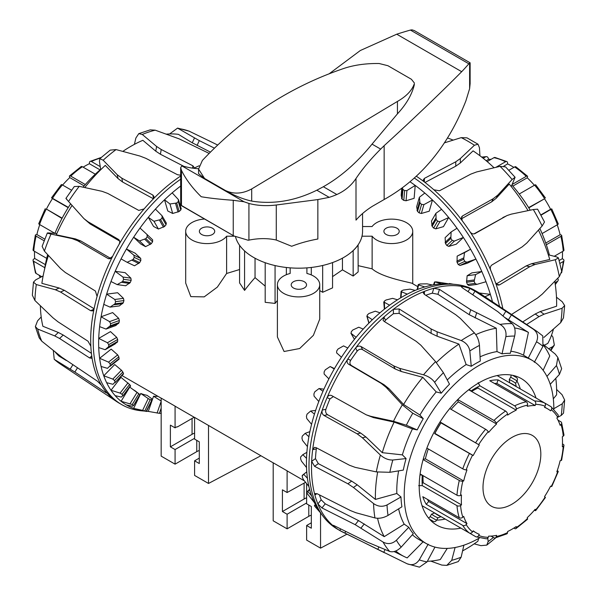 <?xml version="1.0" encoding="UTF-8"?>
<svg xmlns="http://www.w3.org/2000/svg" width="597" height="597" viewBox="0 0 597 597"><rect width="100%" height="100%" fill="white"/><g stroke="black" fill="none" stroke-linecap="round" stroke-linejoin="round"><path stroke-width="0.9" d="M386.14 234.472A7.664 4.425 180 0 1 383.893 231.345A7.664 4.425 180 0 1 391.565 226.92A7.664 4.425 180 0 1 399.229 231.345A7.664 4.425 180 0 1 394.498 235.434A7.664 4.425 180 0 1 386.14 234.472M293.448 287.993A7.664 4.425 180 0 1 291.202 284.859A7.664 4.425 180 0 1 298.866 280.433A7.664 4.425 180 0 1 306.537 284.859A7.664 4.425 180 0 1 301.798 288.948A7.664 4.425 180 0 1 293.448 287.993M201.622 234.472A7.664 4.425 180 0 1 199.376 231.345A7.664 4.425 180 0 1 207.04 226.92A7.664 4.425 180 0 1 214.711 231.345A7.664 4.425 180 0 1 209.972 235.434A7.664 4.425 180 0 1 201.622 234.472M412.736 283.754C415.803 283.157 383.304 278.724 372.132 268.829L358.155 265.665M358.081 244.874L358.155 271.904L353.155 276.045L342.447 269.859L332.551 276.635M332.551 262.576L332.551 287.881L322.671 292.284L319.738 290.59M306.91 273.456L306.91 267.874L306.91 273.456A21.171 12.224 180 0 1 319.738 284.687L319.738 319.089L313.395 335.327L299.657 348.529L284.075 351.499L277.396 336.969L277.396 284.687A21.171 12.224 180 0 1 290.164 273.471L290.164 267.852L290.164 273.471M277.396 300.485A112.445 64.916 120 0 0 275.06 303.41L265.187 302.313L265.187 262.71M265.187 286.12L255.038 277.65A112.445 64.916 120 0 0 244.576 290.411L239.584 282.926L239.584 245.307M239.584 269.531L226.614 273.471L217.353 287.105L204.196 296.873L190.816 296.619L185.689 283.075L185.689 231.27A21.358 12.328 180 0 1 204.562 219.024M175.078 406.147L175.078 427.855L170.384 425.139L170.384 446.84L175.078 449.556L175.078 464.16L161.16 456.123L161.16 398.117L175.078 406.147A112.445 64.916 120 0 0 176.682 407.132L194.592 417.475M260.896 455.75L208.517 483.458L194.592 475.428L194.592 460.817L199.294 463.533L199.294 441.832L194.592 439.116L194.592 417.415L273.195 462.854M311.328 515.166A13.798 7.97 0 0 0 308.798 516.323L287.112 528.838L273.195 520.808L273.195 462.794L287.112 470.832A112.445 64.916 120 0 0 288.717 471.817L304.403 480.869M234.322 236.203L226.614 236.203A21.358 12.328 180 0 1 202.681 243.337A21.358 12.328 180 0 1 185.689 231.27M319.738 284.687A21.171 12.224 180 0 1 298.567 296.91A21.171 12.224 180 0 1 277.396 284.687M358.155 244.919A63.886 36.887 180 0 1 353.155 250.621L353.125 250.598M362.566 226.532L372.103 226.532A21.171 12.224 180 0 1 395.818 219.375A21.171 12.224 180 0 1 412.736 231.345A21.171 12.224 180 0 1 395.856 243.315A21.171 12.224 180 0 1 372.132 236.203L361.998 236.203M304.104 483.145L304.104 499.002A20.447 11.806 180 0 1 306.634 497.764M305.56 482.301L287.112 492.532L287.112 470.832M287.112 528.838L287.112 514.233L282.418 511.525L282.418 489.824L287.112 492.532M306.634 483.637L306.634 503.801L311.328 506.517L311.328 528.218L306.634 525.502L306.634 540.106L320.552 548.143L320.552 512.89M320.552 548.143L346.947 534.181M304.104 499.002L282.418 511.525M306.634 525.502L311.328 522.793M306.634 502.965L287.112 514.233M199.294 458.108L194.592 460.817M199.294 450.489A13.798 7.97 0 0 0 196.764 451.638L196.764 440.37M175.078 464.16L196.764 451.638M194.592 433.079A20.447 11.806 0 0 0 192.062 434.317L170.384 446.84M194.592 438.288L175.078 449.556M177.018 426.736L175.078 427.855M194.189 417.236L177.376 426.945M208.517 483.458L208.517 425.452M226.614 236.203L226.614 273.471M244.576 290.411L244.576 250.919M255.038 258.24L255.038 277.65M275.06 303.41L275.06 265.568M286.366 267.493L286.366 274.702M311.291 274.918L311.291 267.456M322.671 292.284L322.671 265.478M353.155 276.045L353.155 250.621M342.447 269.859L342.447 258.165M372.132 236.203L372.132 268.829M422.019 505.674L469.346 533.002A2.552 2.082 -51.6 0 0 472.533 531.897L473.227 530.83A71.55 41.312 120 0 0 476.13 532.8A71.55 41.312 120 0 0 479.294 534.33L478.712 535.464A2.552 2.082 111.6 0 1 475.958 536.793L486.376 538.822A2.552 1.985 -88.8 0 0 488.242 537.315L488.652 536.143A71.55 41.312 120 0 0 496.577 535.36L496.301 536.516A2.552 1.851 78.1 0 1 495.017 537.972A2.552 1.851 78.1 0 1 493.95 537.778L491.055 536.106M475.958 536.793A2.552 2.082 111.6 0 1 475.734 536.688L439.235 515.614A75.386 43.529 -60 0 1 436.817 514.51M429.474 519.144L433.459 521.442A2.552 2.089 -60 0 0 436.541 520.271L437.952 517.83L441.041 516.659A75.386 43.529 -60 0 1 437.713 515.047A75.386 43.529 -60 0 1 434.653 512.965L431.564 514.144L430.153 516.584A2.552 2.089 120 0 1 428.452 517.927M466.167 524.569A2.552 1.985 148.8 0 1 462.757 525.412L426.258 504.338A75.386 43.529 -60 0 1 422.795 496.697L459.302 517.771A2.552 1.851 -18.1 0 0 462.832 517.189L463.69 516.375A71.55 41.312 120 0 0 466.973 523.629L466.167 524.569A72.834 42.051 -60 0 0 472.533 531.897M466.973 523.629L428.661 501.51L426.258 504.338M427.497 499.413A71.55 41.312 120 0 0 428.661 501.51M460.593 505.502A2.552 1.597 175.6 0 1 456.989 505.674L422.288 485.645A75.386 43.529 -60 0 1 422.288 475.212L456.989 495.241A2.552 1.343 4 0 0 460.593 495.42L461.496 494.988A71.55 41.312 120 0 0 461.496 504.89L460.593 505.502A72.834 42.051 -60 0 0 462.832 517.189M461.496 504.89L423.183 482.772L422.161 483.466M420.101 473.943L422.288 475.212L419.989 474.809M423.042 475.645A71.55 41.312 120 0 0 423.183 482.772M426.877 448.116L462.757 468.832A2.552 0.634 19.6 0 0 466.167 469.906L466.973 469.929A71.55 41.312 120 0 0 463.69 480.966L462.832 481.152A2.552 0.963 -166.6 0 1 459.302 480.466L423.116 459.578M463.69 480.966L425.385 458.854L423.183 459.309M428.273 448.922A71.55 41.312 120 0 0 425.385 458.854M472.533 455.227L434.653 433.609A75.386 43.529 -60 0 1 441.041 422.542L479.294 444.996A71.55 41.312 120 0 0 473.227 455.504L472.533 455.227A72.834 42.051 -60 0 0 466.167 469.906M473.227 455.504L434.795 433.332M440.041 421.967L441.041 422.542L440.041 421.967M479.294 444.996L440.982 422.885A71.55 41.312 120 0 0 434.922 433.385M457.765 399.565L493.95 420.452A2.552 0.963 46.6 0 1 496.301 423.169L496.577 424.004A71.55 41.312 120 0 0 488.652 432.37L488.242 431.683A2.552 0.634 -139.6 0 0 485.6 429.265L449.72 408.549M496.577 424.004L458.265 401.893A71.55 41.312 120 0 0 451.116 409.355M457.571 399.759L458.265 401.893M469.391 389.244L470.891 391.035A75.386 43.529 -60 0 1 479.921 385.819L514.621 405.848A2.552 1.597 64.4 0 1 516.271 409.057L516.196 410.146A71.55 41.312 120 0 0 507.622 415.094L507.54 414.102A2.552 1.343 -124 0 0 505.584 411.064L468.705 389.774M516.196 410.146L477.884 388.028A71.55 41.312 120 0 0 471.637 391.468M477.973 386.796L477.884 388.028M527.509 405.154A2.552 1.851 -101.9 0 0 526.255 401.803L489.749 380.729A75.386 43.529 -60 0 1 498.099 379.901L534.599 400.975A2.552 1.985 91.2 0 1 535.576 404.356L535.158 405.52A71.55 41.312 120 0 0 527.241 406.303L527.509 405.154A72.834 42.051 -60 0 0 516.271 409.057M535.158 405.52L496.853 383.401A71.55 41.312 120 0 0 494.45 383.446M498.099 379.901L496.853 383.401M534.599 400.975A75.386 43.529 120 0 1 544.464 402.893L550.852 406.579A2.552 2.082 128.4 0 1 551.061 406.721A2.552 2.082 128.4 0 1 551.277 409.766L550.591 410.84A71.55 41.312 120 0 0 547.688 408.863A71.55 41.312 120 0 0 544.524 407.341L545.106 406.206A2.552 2.082 -68.4 0 0 544.464 402.893L497.129 375.565M512.189 383.968A75.386 43.529 -60 0 1 514.353 385.505M510.965 375.013A2.552 2.089 120 0 1 510.651 377.155L509.248 379.595L509.771 382.864A75.386 43.529 -60 0 1 513.099 384.475A75.386 43.529 -60 0 1 516.151 386.543L515.636 383.289L517.039 380.849A2.552 2.089 -60 0 0 516.517 377.588L512.532 375.289M558.008 420.139L560.904 421.81A2.552 1.851 161.9 0 1 561.605 422.639A2.552 1.851 161.9 0 1 560.986 424.482L560.128 425.295A71.55 41.312 120 0 0 556.844 418.042L557.643 417.094A2.552 1.985 -31.2 0 0 558.023 414.728L551.061 406.721M562.464 443.907L563.217 444.34A2.552 1.343 -176 0 1 563.964 445.384A2.552 1.343 -176 0 1 563.225 446.25L562.322 446.675A71.55 41.312 120 0 0 562.322 436.773L563.225 436.168A2.552 1.597 -4.4 0 0 563.964 434.929L561.605 422.639M557.232 470.623L557.441 470.749A2.552 0.634 -160.4 0 1 558.247 471.57A2.552 0.634 -160.4 0 1 557.643 471.757L556.844 471.742A71.55 41.312 120 0 0 560.128 460.697L560.986 460.518A2.552 0.963 13.4 0 0 561.665 460.063L563.964 445.384M495.017 537.972L506.838 533.867A2.552 1.597 -115.6 0 0 507.54 532.606L507.622 531.524A71.55 41.312 120 0 0 516.196 526.569L516.271 527.569A2.552 1.343 56 0 1 515.898 528.644L527.457 519.308A2.552 0.963 -133.4 0 0 527.509 518.494L527.241 517.659A71.55 41.312 120 0 0 535.158 509.293L535.576 509.98A2.552 0.634 40.4 0 1 535.718 510.592L545.449 497.473L544.524 496.667A71.55 41.312 120 0 0 550.591 486.167L551.747 486.562L558.247 471.57M535.718 510.592A2.552 0.634 40.4 0 1 534.599 510.316L534.39 510.189M515.898 528.644A2.552 1.343 56 0 1 514.621 528.517L513.868 528.084M418.669 485.645L422.288 485.645M479.921 385.819L478.115 382.684M511.905 437.452A40.887 23.604 120 0 0 485.197 473.481A40.887 23.604 120 0 0 491.465 506.241A40.887 23.604 120 0 0 532.352 482.637A40.887 23.604 120 0 0 532.352 435.422A40.887 23.604 120 0 0 511.905 437.452M62.61 185.055A71.55 41.312 -60 0 1 69.759 177.585L69.483 176.749A2.552 0.963 46.6 0 1 69.536 175.936A2.552 0.963 46.6 0 1 70.744 176.122L85.319 184.54M69.759 177.585L84.14 185.891M71.558 190.227L62.401 184.936A2.552 0.634 -139.6 0 0 61.282 184.652L51.551 197.779L68.371 207.383M61.984 218.45L46.409 209.084A71.55 41.312 -60 0 1 52.476 198.577L51.551 197.779M52.476 198.577L68.2 207.659M46.409 209.084L62.133 218.159M45.253 208.681L38.753 223.674A2.552 0.634 19.6 0 0 39.551 224.502L54.909 233.36M44.163 240.792L36.096 236.136A2.552 0.963 -166.6 0 1 35.335 235.181A2.552 0.963 -166.6 0 1 36.014 234.725L36.872 234.546A71.55 41.312 -60 0 1 39.768 224.621M36.872 234.546L44.805 239.128M35.335 235.181L33.036 249.859A2.552 1.343 4 0 0 33.783 250.904L46.693 258.359M44.797 267.702L33.783 261.337A2.552 1.597 175.6 0 1 33.036 260.314A2.552 1.597 175.6 0 1 33.775 259.076L34.678 258.471A71.55 41.312 -60 0 1 34.529 251.337M34.678 258.471L45.35 264.635M33.036 260.314L35.387 272.605A2.552 1.851 -18.1 0 0 36.096 273.441L41.723 276.687M39.686 277.754L40.156 277.209A71.55 41.312 -60 0 1 38.992 275.113M83.132 167.167A71.55 41.312 -60 0 1 89.378 163.727L89.453 162.638A2.552 1.597 64.4 0 1 90.154 161.377A2.552 1.597 64.4 0 1 91.416 161.518L100.229 166.608M95.289 174.182L82.379 166.735A2.552 1.343 -124 0 0 81.102 166.608L69.536 175.936M89.378 163.727L100.05 169.884M235.524 236.867A63.886 36.887 0 0 0 303.515 268.075A63.886 36.887 0 0 0 362.566 231.3L362.566 213.532M397.438 113.863L397.438 101.43C406.4 96.311 412.02 90.431 414.288 83.804L414.288 84.878C411.923 94.624 406.303 104.288 397.438 113.863L372.043 144.123C357.051 162.63 340.82 176.831 323.35 186.734L336.85 194.525C344.962 190.816 351.342 185.473 355.999 178.488C362.304 169.07 370.521 159.28 380.655 149.093L384.147 145.69C413.773 118.616 439.616 93.953 461.682 71.692A307.283 177.406 0 0 0 468.839 63.797L470.13 62.812L414.236 30.544L412.005 29.85L410.415 30.066A307.283 177.406 0 0 0 396.744 34.201L360.327 50.514L329.051 73.879M336.85 194.525A63.886 36.887 180 0 1 329.193 197.353L316.82 190.204C295.075 200.928 273.374 204.555 251.703 201.099C243.098 199.189 234.322 195.652 225.367 190.473C233.651 194.406 242.434 193.891 251.703 188.928L397.438 101.43M198.577 168.72A172.802 99.766 -60 0 1 185.174 166.653L181.884 165.884L180.682 167.57L181.466 170.391C185.913 179.406 192.503 188.189 201.234 196.741C209.838 198.197 220.509 199.383 233.24 200.286L244.031 201.764L248.927 203.458A172.802 99.766 120 0 0 276.269 204.995L317.858 199.577L329.193 197.353M414.408 83.058L411.415 79.274L387.923 65.715L379.14 63.513C365.058 63.319 352.558 65.222 341.626 69.215C288.888 87.483 242.464 117.9 202.376 160.444L198.57 169.085L204.555 178.458L198.57 173.675L198.57 169.085M323.35 186.734A708.452 409.02 180 0 1 316.82 190.204M225.367 190.473L204.555 178.458M317.858 199.577L317.858 239.016A102.221 59.013 0 0 0 291.687 246.27L276.269 240.031A147.757 85.311 120 0 0 248.927 240.121A16.791 5.074 -171.7 0 1 248.195 240.248L233.89 235.957L180.682 205.017L180.682 167.57M470.13 62.812L470.13 83.595L469.615 88.669L465.906 100.826C448.123 146.086 420.863 178.988 384.147 199.517L372.483 206.234A102.221 59.013 0 0 0 355.999 220.129L355.999 178.488M453.227 284.224L449.78 283.582M434.079 284.739L434.914 281.918A132.683 76.603 -60 0 1 436.429 281.896L448.69 283.836A135.698 78.341 120 0 0 441.579 283.851L434.914 281.918M417.616 289.433L418.669 284.373A132.683 76.603 -60 0 1 420.295 283.956L427.034 283.836L432.459 285.038A135.698 78.341 120 0 0 424.818 286.941L418.587 284.956L418.669 284.373M400.975 297.649L401.602 290.873A132.683 76.603 -60 0 1 403.281 290.067L410.02 289.127L415.206 290.411A135.698 78.341 120 0 0 407.288 294.134L401.43 291.754L401.602 290.873M384.632 308.992L384.289 301.187A132.683 76.603 -60 0 1 385.968 300.022L392.58 298.351L397.512 299.784A135.698 78.341 120 0 0 389.595 305.201L383.767 301.97L384.371 309.201M368.998 323.029L367.103 316.425L367.327 314.977A132.683 76.603 -60 0 1 368.946 313.492L375.304 311.194L379.99 312.821A135.698 78.341 120 0 0 372.341 319.746L366.834 316.082L368.871 323.164M354.469 339.312L351.103 333.447L351.282 331.753A132.683 76.603 -60 0 1 352.79 330.007L358.775 327.216L363.23 329.089A135.698 78.341 120 0 0 356.111 337.29L350.917 333.245L354.431 339.357M336.611 352.864L336.715 350.969A132.683 76.603 -60 0 1 338.051 349.006L343.559 345.887L347.805 348.029A135.698 78.341 120 0 0 341.454 357.222L336.596 352.849M321.052 513.457L315.492 507.114A132.683 76.603 -60 0 1 314.589 505.987L318.798 510.248A135.698 78.341 120 0 0 319.38 511.084L322.104 514.942A137.743 79.528 120 0 0 337.506 529.196L340.036 530.658A137.743 79.528 120 0 0 342.633 532.046L407.184 563.799L419.43 567.15L427.049 561.889L434.959 547.098M324.126 374.013L324.111 371.946A132.683 76.603 -60 0 1 325.238 369.849L330.178 366.551L334.23 368.998A135.698 78.341 120 0 0 328.88 378.879L324.126 374.013M306.903 492.51L307.776 491.54L311.574 495.764A135.698 78.341 120 0 0 314.447 502.667L307.522 493.965A132.683 76.603 -60 0 1 306.903 492.51M314.074 396.162L313.895 393.99A132.683 76.603 -60 0 1 314.776 391.819L319.082 388.52L322.984 391.281A135.698 78.341 120 0 0 318.798 401.505L314.074 396.162M302.194 475.988L303.709 474.287L307.433 478.272A135.698 78.341 120 0 0 308.895 486.451L303.545 479.801L302.515 477.719A132.683 76.603 -60 0 1 302.194 475.988M306.791 418.572L306.433 416.34A132.683 76.603 -60 0 1 307.03 414.169L310.649 411.034L314.447 414.124A135.698 78.341 120 0 0 311.574 424.34L306.791 418.572M302.53 440.467L301.963 438.228A132.683 76.603 -60 0 1 302.261 436.138L305.171 433.34L308.895 436.743A135.698 78.341 120 0 0 307.433 446.608L302.53 440.467M300.634 456.981L302.828 454.668L306.537 458.369A135.698 78.341 120 0 0 306.537 467.548L301.44 461.115L300.642 458.929A132.683 76.603 -60 0 1 300.634 456.981M307.433 446.608A135.698 78.341 120 0 0 306.537 458.369M311.574 424.34A135.698 78.341 120 0 0 308.895 436.743M318.798 401.505A135.698 78.341 120 0 0 314.447 414.124M328.88 378.879A135.698 78.341 120 0 0 322.984 391.281M341.454 357.222A135.698 78.341 120 0 0 334.23 368.998M356.111 337.29A135.698 78.341 120 0 0 347.805 348.029M372.341 319.746A135.698 78.341 120 0 0 363.23 329.089M389.595 305.201A135.698 78.341 120 0 0 379.99 312.821M407.288 294.134A135.698 78.341 120 0 0 397.512 299.784M424.818 286.941A135.698 78.341 120 0 0 415.206 290.411M441.579 283.851A135.698 78.341 120 0 0 432.459 285.038M534.322 362.297L542.957 346.335L542.777 335.91L536.934 331.38L480.286 293.634A137.743 79.528 120 0 0 477.779 292.082L475.249 290.62A137.743 79.528 120 0 0 455.205 284.403L450.504 283.971A135.698 78.341 120 0 0 448.69 283.836M314.447 502.667A135.698 78.341 120 0 0 318.798 510.248M308.895 486.451A135.698 78.341 120 0 0 311.574 495.764M306.537 467.548A135.698 78.341 120 0 0 307.433 478.272M315.597 504.935L314.895 505.838M309.671 489.607L307.776 491.54M306.768 471.861L303.709 474.287M306.88 452.332L302.828 454.668M309.888 431.631L305.171 433.34M315.641 410.393L310.649 411.034M323.917 389.184L319.082 388.52M334.469 368.595L330.178 366.551M445.198 519.054A85.095 49.133 -60 0 1 436.623 520.129M430.504 519.733A85.095 49.133 -60 0 1 429.922 519.644M513.181 375.431A85.095 49.133 -60 0 1 513.554 375.879M516.957 380.99A85.095 49.133 -60 0 1 520.308 388.946M460.906 528.129A84.587 48.835 -60 0 1 437.4 525.472A84.587 48.835 -60 0 1 436.728 427.43A84.587 48.835 -60 0 1 521.972 378.983A84.587 48.835 -60 0 1 536.024 398.02M477.779 292.082A137.743 79.528 120 0 0 469.988 288.5A137.743 79.528 120 0 0 462.19 286.463L461.28 286.597L462.518 287.933L497.816 311.679L512.114 323.664C514.89 326.469 515.741 330.604 514.666 336.074L510.293 353.327A105.878 61.133 120 0 0 502.04 353.849L505.875 336.633C506.614 331.178 504.674 327.111 500.055 324.425L470.749 309.761L439.459 289.388L433.847 288.254A137.743 79.528 120 0 0 424.422 291.381A137.743 79.528 120 0 0 393.393 309.291A137.743 79.528 120 0 0 383.968 317.044L383.08 320.29L384.08 321.365L416.139 341.297L420.855 345.208L435.586 361.648L443.414 372.692L449.496 384.177A105.878 61.133 120 0 0 441.243 393.192L434.623 382.289C432.168 378.849 428.474 376.364 423.527 374.812L399.654 368.356L393.639 365.849L361.021 346.529C359.066 345.648 357.275 346.133 355.625 347.984A137.743 79.528 120 0 0 347.827 359.021C346.641 361.192 346.879 362.909 348.558 364.185L381.237 383.416L386.199 387.416L402.326 404.841L412.773 413.236L423.258 418.669A105.878 61.133 120 0 0 417.206 429.915L406.333 425.213L393.49 421.266L370.662 416.296L366.237 414.811L331.469 395.498M553.829 409.236A105.796 61.081 120 0 0 553.829 408.654A105.796 61.081 120 0 0 532.569 360.603L529.352 358.655A105.878 61.133 120 0 0 528.278 358.036L536.516 341.79C538.621 336.589 537.554 332.395 533.315 329.208L474.981 291.194L469.988 288.5L468.063 291.612M546.934 376.408L556.456 365.543L557.844 357.461L561.643 368.677L559.434 374.394L550.233 384.274M331.671 395.595C329.738 394.796 328.201 395.475 327.074 397.632A137.743 79.528 120 0 0 322.253 410.049C321.634 412.408 322.208 414.206 323.962 415.445L357.096 433.81L362.349 437.735L380.386 455.041C384.311 458.481 388.46 460.138 392.826 460.018L406.087 458.571A105.878 61.133 120 0 0 403.296 470.1L389.848 472.302L376.304 471.899L355.178 467.361L349.484 465.25L316.164 447.668L314.47 447.377L312.664 449.66A137.743 79.528 120 0 0 311.656 461.302L314.552 466.294L347.887 483.779L353.439 487.473L373.565 503.569C377.931 506.622 382.416 507.077 387.028 504.95L400.975 496.98A105.878 61.133 120 0 0 401.915 506.816L388.035 515.42C383.461 517.942 379.095 518.786 374.946 517.935L355.864 512.726L350.461 510.569L317.194 493.756L315.201 493.555L314.903 495.062A137.743 79.528 120 0 0 317.88 503.928L321.955 507.928L355.193 524.673L383.043 542.039C387.759 544.554 392.199 543.964 396.378 540.263L408.788 527.263A105.878 61.133 120 0 0 413.311 533.696L401.191 547.106C397.199 551.068 393.348 552.509 389.647 551.434L367.506 542.188L334.574 525.882C332.857 525.091 332.462 525.129 333.395 525.994A137.743 79.528 120 0 0 339.842 530.539L384.669 552.844M553.829 408.706L562.255 403.781L564.65 400.042L563.531 413.102L561.247 415.415L557.314 417.49M407.184 563.799C412.094 565.725 416.124 564.411 419.266 559.852L428.183 544.18M463.891 545.18L461.138 557.202L458.227 561.598L446.772 565.389L451.728 560.329L455.101 547.501M474.167 543.852L480.921 545.658L486.779 545.113L488.145 541.606L487.794 538.113M557.844 357.461L555.255 354.081L543.68 344.775M564.65 400.042L562.076 394.736L556.613 389.46M430.736 561.098L441.802 565.075L446.772 565.381M461.877 287.455L462.19 286.463A137.743 79.528 120 0 0 433.847 288.254L432.288 293.187A132.407 76.446 120 0 0 425.78 295.291M424.422 294.411L424.422 291.381L423.221 292.746L424.392 294.388L455.757 314.738L460.339 318.425L474.421 332.932C477.272 336.208 478.943 340.365 479.458 345.402L480.286 361.066A105.878 61.133 120 0 0 471.249 366.282L466.145 364.558L458.936 344.088L437.123 336.215L431.131 333.357L399.147 313.358L393.393 313.709A132.407 76.446 120 0 0 385.528 320.186L383.968 317.044A137.743 79.528 120 0 0 355.625 347.984L357.185 351.118A132.407 76.446 120 0 0 350.67 360.342C349.476 362.498 349.715 364.215 351.387 365.491L384.072 384.722L389.02 388.722L403.594 404.482L419.922 415.012L423.258 418.669M350.67 360.342L347.827 359.021A137.743 79.528 120 0 0 327.074 397.632L329.917 398.945A132.407 76.446 120 0 0 325.887 409.318C325.261 411.676 325.828 413.475 327.589 414.714L360.715 433.079L365.968 437.004L382.267 452.675L402.371 454.877L406.087 458.571M325.887 409.318L322.253 410.049A137.743 79.528 120 0 0 312.664 449.66L316.306 448.922A132.407 76.446 120 0 0 315.462 458.645L318.343 463.645L351.67 481.13L357.222 484.824L375.409 499.42L396.818 493.488L400.975 496.98M315.462 458.645L311.656 461.302A137.743 79.528 120 0 0 314.903 495.062L316.94 493.637M332.895 525.353L333.395 525.994A137.743 79.528 120 0 1 317.88 503.928L321.193 499.801L325.253 503.823L358.491 520.569L384.222 536.643L404.214 524.173L408.788 527.263M340.611 528.867L339.842 530.539A137.743 79.528 120 0 0 340.036 530.658M462.585 550.889A128.168 73.998 120 0 0 477.876 541.233L478.682 538.427M427.362 561.307A128.168 73.998 120 0 0 440.302 559.531L447.25 548.397M395.744 551.001A128.168 73.998 120 0 0 404.341 556.628A128.168 73.998 120 0 0 407.176 557.904L423.28 541.621M502.04 353.849L497.017 351.573L496.294 328.216L469.205 314.671L437.914 294.299L432.288 293.187M532.569 360.603A105.796 61.081 120 0 0 426.124 421.303A105.796 61.081 120 0 0 426.78 543.837A105.796 61.081 120 0 0 479.525 537.934M528.278 358.036L523.524 355.2A105.975 61.185 120 0 0 510.823 351.237M497.017 351.573A105.975 61.185 120 0 0 480.063 356.827M466.145 364.558A105.975 61.185 120 0 0 447.265 379.961M441.243 393.192L436.228 391.916A105.975 61.185 120 0 0 419.922 415.012M417.206 429.915L412.452 428.9A105.975 61.185 120 0 0 402.371 454.877M398.609 470.869A105.975 61.185 120 0 0 396.818 493.488M398.617 508.86A105.975 61.185 120 0 0 404.214 524.173M412.37 534.725A105.975 61.185 120 0 0 419.392 539.785L426.78 543.837M496.294 328.216A128.168 73.998 120 0 0 475.787 334.648M523.524 355.2L528.42 332.417L504.681 317.38M528.42 332.417A128.168 73.998 120 0 0 514.614 327.94M543.136 370.319L549.755 355.976A128.168 73.998 120 0 0 543.471 345.282M553.315 398.833L556.605 394.804A128.168 73.998 120 0 0 555.8 378.297M377.573 518.286A128.168 73.998 120 0 0 384.222 536.643M319.447 494.898A132.407 76.446 120 0 0 321.193 499.801M316.589 447.892L316.306 448.922M377.64 472.137A128.168 73.998 120 0 0 375.409 499.42M333.387 396.557L329.917 398.945M412.452 428.9L394.124 422.094L373.491 417.601L366.237 414.811M394.124 422.094A128.168 73.998 120 0 0 382.267 452.675M436.228 391.916L422.795 377.297L401.199 371.476L395.192 368.976L362.573 349.655C360.618 348.775 358.819 349.26 357.185 351.118M422.795 377.297A128.168 73.998 120 0 0 403.594 404.482M385.528 320.186L384.52 321.634M455.205 284.403A137.743 79.528 120 0 0 337.506 370.147A137.743 79.528 120 0 0 322.104 514.942M458.936 344.088A128.168 73.998 120 0 0 436.37 362.551M471.249 366.282L469.832 350.954C468.958 346.133 466.093 342.663 461.22 340.559L437.123 331.82L431.131 328.962L399.147 308.962L393.393 309.291L393.393 313.709M155.421 209.114L162.041 215.756L162.085 217.845A132.683 76.603 120 0 0 160.571 219.577L153.966 221.286L148.302 217.315A135.698 78.341 -60 0 1 155.421 209.114A135.698 78.341 -60 0 1 164.533 199.771A135.698 78.341 -60 0 1 172.182 192.846L178.413 199.614L178.331 201.54A132.683 76.603 120 0 0 176.705 203.002L169.966 203.987L164.533 199.771L167.757 210.972L172.69 213.472L179.145 211.502A120.072 69.327 -60 0 1 180.772 210.04L180.958 208.465M139.996 228.054L147.019 234.487L147.22 236.673A132.683 76.603 120 0 0 145.869 238.621L139.526 240.949L133.646 237.248A135.698 78.341 -60 0 1 139.996 228.054A135.698 78.341 -60 0 1 148.302 217.315L153.548 226.442L158.406 229.017L164.548 226.494A120.072 69.327 -60 0 1 166.063 224.763L166.19 222.972M127.131 262.299L134.489 265.792L139.683 262.62A120.072 69.327 -60 0 1 140.832 260.531L140.713 258.419L135.116 253.15L126.43 249.024L133.847 255.158L134.243 257.397A132.683 76.603 120 0 0 133.094 259.486L127.131 262.299L121.072 258.897A135.698 78.341 -60 0 1 126.43 249.024A135.698 78.341 -60 0 1 133.646 237.248L140.735 243.994L145.526 246.658L151.242 243.733A120.072 69.327 -60 0 1 152.593 241.792L152.616 239.815L147.019 234.487M161.16 401.005L153.548 396.236A119.087 68.752 120 0 0 157.989 396.333M148.22 398.58L140.735 393.475A119.087 68.752 120 0 0 147.078 395.341L151.869 398.826L151.526 400.042A120.072 69.327 -60 0 1 150.183 399.632L148.22 398.58L142.616 410.378L144.81 410.952A132.683 76.603 120 0 0 146.146 411.363L139.996 410.266A135.698 78.341 -60 0 1 133.646 408.4L142.616 410.378M146.459 411.482L151.892 400.042L146.146 411.363M117.206 284.612L125.668 285.776L130.265 282.515A120.072 69.327 -60 0 1 131.168 280.351L130.885 278.157L125.176 272.68L115.176 271.307L122.982 277.068L123.586 279.306A132.683 76.603 120 0 0 122.683 281.478L117.206 284.612L110.997 281.53A135.698 78.341 -60 0 1 115.176 271.307A135.698 78.341 -60 0 1 121.072 258.897M132.907 389.438A119.087 68.752 120 0 0 135.116 390.804L139.922 394.58A120.072 69.327 -60 0 1 138.914 393.863A120.072 69.327 -60 0 1 138.795 393.781L129.758 387.11L121.072 401.274L132.206 404.527A132.683 76.603 120 0 0 133.332 405.326L132.489 406.251L126.43 404.96A135.698 78.341 -60 0 1 121.072 401.274A135.698 78.341 -60 0 1 115.176 395.662A135.698 78.341 -60 0 1 110.997 390.274L120.079 393.102L121.989 394.274A132.683 76.603 120 0 0 122.87 395.43L121.392 397.095L115.176 395.662M110.087 307.127L119.37 305.918L123.31 302.746A120.072 69.327 -60 0 1 123.937 300.575L123.452 298.351L117.602 292.724L106.639 294.149L114.788 299.478L115.617 301.657A132.683 76.603 120 0 0 114.997 303.828L110.087 307.127L103.766 304.366A135.698 78.341 -60 0 1 106.639 294.149A135.698 78.341 -60 0 1 110.997 281.53M122.93 395.901L130.452 385.632A120.072 69.327 -60 0 1 129.579 384.475L120.99 377.356L110.997 390.274A135.698 78.341 -60 0 1 106.639 382.684A135.698 78.341 -60 0 1 103.766 375.782L112.796 379.102L114.527 380.543A132.683 76.603 120 0 0 115.124 382.02L112.96 384.311L106.639 382.684M106.02 329.074L115.811 325.537L119.057 322.611A120.072 69.327 -60 0 1 119.378 320.514L118.684 318.32L112.646 312.589L101.087 316.768L109.55 321.619L110.617 323.686A132.683 76.603 120 0 0 110.288 325.783L106.02 329.074L99.632 326.634A135.698 78.341 -60 0 1 101.087 316.768A135.698 78.341 -60 0 1 103.766 304.366M115.042 382.64L123.445 373.498A120.072 69.327 -60 0 1 122.84 372.021L121.46 370.222L114.728 364.551L103.766 375.782A135.698 78.341 -60 0 1 101.087 366.476A135.698 78.341 -60 0 1 99.632 358.29L108.535 362.125L110.057 363.812A132.683 76.603 120 0 0 110.355 365.558L107.482 368.334L101.087 366.476M119.004 359.252L110.124 366.289L118.997 359.252L119.124 358.603A120.072 69.327 -60 0 1 118.825 356.857L117.669 354.879L111.184 349.126L99.632 358.29A135.698 78.341 -60 0 1 98.729 347.573A135.698 78.341 -60 0 1 98.729 338.395L107.438 342.745L108.736 344.641A132.683 76.603 120 0 0 108.729 346.596L105.147 349.715L98.729 347.573M178.413 199.614L181.249 208.898M162.041 215.756L166.391 223.226M146.556 411.281A135.698 78.341 -60 0 0 148.302 411.408L159.377 413.333A132.683 76.603 120 0 0 160.884 413.348L161.28 413.266M139.922 394.58L133.519 405.624M105.147 349.715L115.102 343.962L117.646 341.447A120.072 69.327 -60 0 1 117.661 339.492L116.736 337.38L110.482 331.604L98.729 338.395A135.698 78.341 -60 0 1 99.632 326.634M139.87 395.289L133.646 408.4A135.698 78.341 -60 0 1 126.43 404.96M140.153 394.699L140.735 393.475M148.302 411.408L153.548 396.236M172.182 192.846A135.698 78.341 -60 0 1 180.682 186.04M172.69 213.472L169.966 203.987M158.406 229.017L153.966 221.286M145.526 246.658L139.526 240.949M41.193 316.947L37.566 320.85L35.372 326.566L37.663 329.022L54.708 335.91L59.596 338.484L89.625 357.969L91.55 358.23L91.848 356.722A137.743 79.528 -60 0 1 90.841 346.238L88.013 341.208L57.999 321.813L52.969 317.813L34.924 300.507L32.342 295.202L33.469 282.142L36.305 284.553L55.394 289.761L60.566 292.045L90.647 310.701L92.617 310.91L94.087 308.731A137.743 79.528 -60 0 1 97.065 296.433L95.408 291.03L65.304 272.478L60.536 268.523L44.402 251.098L42.141 246.36L47.32 232.994L48.909 232.949C46.29 232.815 46.984 233.188 51.006 234.084L72.14 238.613L77.617 240.74L108.035 258.501L109.064 258.829L112.572 256.449A137.743 79.528 -60 0 1 119.019 244.457C120.116 242.225 119.885 240.516 118.34 239.33L87.878 221.666L83.916 218.599L68.536 201.473C65.737 198.323 65.215 197.614 66.976 199.338M43.133 275.948L35.745 279.829L33.477 282.142M56.842 233.531L48.909 232.949M214.42 148.146L199.308 140.616L177.57 128.101L169.638 133.937M65.924 198.383L74.282 186.548L79.222 186.346L102.05 191.316L107.796 193.45L138.758 210.405L144.123 208.913A137.743 79.528 -60 0 1 152.929 199.301L153.981 196.525L152.832 195.047L121.803 178.167L117.243 174.734L103.162 160.212L99.811 158.698L99.438 161.384L100.706 169.757M193.615 168.279L194.1 167.466L192.928 165.839L161.22 149.496L156.586 146.452L142.28 134.459L138.773 133.653L135.862 138.049L134.415 144.355M53.32 350.469L54.223 359.334L74.871 372.043L105.124 392.147C106.684 393.154 107.064 393.147 106.251 392.11A137.743 79.528 -60 0 1 101.438 385.252L97.423 381.185L61.879 357.26L41.745 341.163L39.148 337.783L35.357 326.574M189.167 131.176L213.263 142.862M99.811 158.69L110.214 150.131L116.072 149.586L139.952 156.048L145.892 158.347L177.525 174.734L180.682 175.197M150.228 129.87L155.198 130.168L179.287 138.914L209.129 153.399M106.669 392.863L106.251 392.11A137.743 79.528 -60 0 0 116.713 401.609A137.743 79.528 -60 0 0 119.221 403.169L121.751 404.632A137.743 79.528 -60 0 1 98.848 300.649A137.743 79.528 -60 0 1 180.682 179.197M101.438 385.252A137.743 79.528 -60 0 1 91.848 356.722M90.841 346.238A137.743 79.528 -60 0 1 94.087 308.731M97.065 296.433A137.743 79.528 -60 0 1 112.572 256.449M118.87 239.74L119.281 240.285M119.019 244.457A137.743 79.528 -60 0 1 144.123 208.913M152.929 199.301A137.743 79.528 -60 0 1 180.682 176.018M193.809 168.302A137.743 79.528 -60 0 1 199.114 165.772M183.816 166.309L160.429 154.25L155.795 151.198L142.855 140.31A128.168 73.998 -60 0 0 122.833 151.392M153.384 198.756L122.594 182.01L118.034 178.57L105.281 165.399A128.168 73.998 -60 0 0 84.796 187.548M210.413 152.108L192.249 142.795L178.376 134.347A128.168 73.998 -60 0 0 166.264 134.146M119.587 241.024L90.11 223.927L83.916 218.599M44.514 269.523A105.796 61.081 -60 0 1 47.633 254.606M54.894 233.39A105.796 61.081 -60 0 1 70.647 203.823M83.058 187.167A105.796 61.081 -60 0 1 100.654 169.369M72.065 205.413A128.168 73.998 -60 0 0 56.275 234.8L75.438 238.904L80.916 241.031L110.736 258.449M48.417 255.449A128.168 73.998 -60 0 0 41.872 283.336L59.178 288.03L64.357 290.314L94.08 308.753M40.387 305.783A128.168 73.998 -60 0 0 42.872 326.26L58.327 332.469L63.215 335.036L91.408 353.334M54.976 351.797A128.168 73.998 -60 0 0 59.11 356.155L66.274 360.506M143.668 411.012L141.795 410.84A137.743 79.528 -60 0 1 121.751 404.632M401.759 188.495L401.184 195.338L402.109 199.219A120.072 69.327 60 0 1 403.788 200.383L406.064 200.764L414.124 198.323L415.206 185.428L406.923 190.57L404.609 190.6A132.683 76.603 -120 0 0 402.93 189.436L402.378 188.04M419.385 197.264L416.661 206.749L417.519 211.398A120.072 69.327 60 0 1 419.139 212.883L421.348 213.48L429.243 211.181L432.459 199.98L423.892 204.629L421.579 204.39A132.683 76.603 -120 0 0 419.96 202.905L419.385 197.264L424.818 193.055A135.698 78.341 60 0 1 432.459 199.98A135.698 78.341 60 0 1 441.579 209.323A135.698 78.341 60 0 1 448.69 217.524L439.892 221.659L437.616 221.166A132.683 76.603 -120 0 0 436.116 219.42L435.914 213.293L441.579 209.323M435.914 213.293L431.474 221.024L432.138 226.345A120.072 69.327 60 0 1 433.646 228.091L435.75 228.867L443.452 226.644L448.69 217.524A135.698 78.341 60 0 1 457.003 228.263A135.698 78.341 60 0 1 463.347 237.457L454.384 241.069L452.19 240.382A132.683 76.603 -120 0 0 450.847 238.419L451.123 231.957L457.003 228.263M451.123 231.957L445.123 237.673L445.474 243.531A120.072 69.327 60 0 1 446.817 245.494L448.78 246.404L456.265 244.195L463.347 237.457A135.698 78.341 60 0 1 470.57 249.233A135.698 78.341 60 0 1 475.928 259.105L466.869 262.217L464.794 261.359A132.683 76.603 -120 0 0 463.668 259.262L464.511 252.628L470.57 249.233L457.153 256.128L457.078 262.389A120.072 69.327 60 0 1 458.205 264.493L459.996 265.478L467.242 263.24L475.928 259.105A135.698 78.341 60 0 1 481.816 271.516A135.698 78.341 60 0 1 486.003 281.739L476.69 284.418L468.839 285.5L467.421 284.448L475.003 283.403A132.683 76.603 -120 0 0 474.13 281.232L475.608 274.598L481.816 271.516L471.824 272.889L467.138 275.762L466.541 282.277A120.072 69.327 60 0 1 467.421 284.448M484.921 296.724L490.361 294.358L479.301 292.993M410.184 181.906A135.698 78.341 60 0 1 415.206 185.428A135.698 78.341 60 0 1 424.818 193.055M476.921 284.373L475.003 283.403M486.003 281.739A135.698 78.341 60 0 1 490.361 294.358A135.698 78.341 60 0 1 492.51 301.776M467.138 275.762L475.608 274.598M457.153 256.128L464.511 252.628M511.263 186.577L515.084 177.279L512.114 179.51L497.816 195.092L493.249 198.697L462.518 215.942L461.541 216.972L462.19 220.703A137.743 79.528 60 0 1 469.988 231.748C471.503 233.725 473.167 234.337 474.981 233.599L507.032 215.547L511.271 214.144L533.315 209.532L537.598 209.166L544.509 221.994L542.151 225.964L526.8 243.031L522.129 246.904L491.876 265.008C490.316 266.232 489.936 268.008 490.741 270.351A137.743 79.528 60 0 1 495.562 282.769L497.92 285.165L499.577 284.859L529.793 266.658L535.121 264.471L555.255 259.74L558.441 257.919L556.456 256.837L548.307 254.8M526.606 324.499L539.001 316.619L544.031 314.201L562.076 308.268L564.65 305.589L562.255 301.769L556.486 297.194M548.636 348.745L552.598 346.738L554.344 345.088L552.904 337.081L551.531 335.141M416.482 176.331A137.743 79.528 60 0 1 424.422 182.01A137.743 79.528 60 0 1 433.847 189.771L439.459 190.779L470.749 174.137L476.607 171.943L500.055 166.347L505.555 166.884M558.449 257.919L561.695 271.344L559.337 276.59L542.292 294.097L537.404 298.097L511.532 314.455M564.658 305.589L563.464 317.902L560.695 322.634L543.912 337.447M433.847 189.771A137.743 79.528 60 0 1 462.19 220.703M469.988 231.748A137.743 79.528 60 0 1 490.741 270.351M495.562 282.769A137.743 79.528 60 0 1 502.861 308.679M543.277 345.7L547.8 343.432A128.168 73.998 60 0 0 553.471 329.044M522.726 321.917L535.218 313.977L540.248 311.559L556.605 306.209A128.168 73.998 60 0 0 554.785 281.299M496.197 283.985L526.173 265.919L531.502 263.74L549.755 259.456A128.168 73.998 60 0 0 538.464 230.076M473.876 233.927L507.025 215.547M493.129 166.921A105.796 61.081 60 0 1 494.144 167.742M511.95 185.063A105.796 61.081 60 0 1 530.218 210.181M539.875 228.502A105.796 61.081 60 0 1 549.434 255.083M447.414 137.959A128.168 73.998 60 0 1 453.168 140.108M528.039 210.637A128.168 73.998 60 0 0 509.226 184.077L496.264 198.211L491.697 201.816L461.339 218.86M414.49 178.16A137.743 79.528 60 0 1 499.525 306.455M424.997 182.458L455.757 166.197L460.339 162.951L473.085 150.869A128.168 73.998 60 0 1 494.025 167.764M479.928 155.742L479.458 147.772L478.018 144.213L474.421 145.25L460.339 158.556L455.757 161.802L424.392 178.376L423.221 180.04L424.422 182.01M444.302 142.884L461.22 137.631L466.988 137.855M557.232 224.83A71.55 41.312 60 0 1 560.128 234.755L560.986 234.934A2.552 0.963 166.6 0 1 561.665 235.39A2.552 0.963 166.6 0 1 560.904 236.345L546.322 244.755M560.128 234.755L545.74 243.061M542.091 233.569L557.441 224.711A2.552 0.634 -19.6 0 0 558.247 223.882L551.747 208.89L540.994 215.204M528.629 207.592L544.524 198.786A71.55 41.312 60 0 1 550.591 209.293L551.747 208.89M550.591 209.293L540.837 214.92M544.524 198.786L528.8 207.868M545.449 197.988L535.718 184.861A2.552 0.634 139.6 0 0 534.599 185.145L519.248 194.003M512.248 184.421L526.255 176.331A2.552 0.963 -46.6 0 1 527.457 176.145A2.552 0.963 -46.6 0 1 527.509 176.958L527.241 177.794A71.55 41.312 60 0 1 534.39 185.264M527.241 177.794L512.853 186.1M527.457 176.145L515.898 166.817A2.552 1.343 124 0 0 514.621 166.944L508.838 170.279M495.876 167.332L505.584 161.727A2.552 1.597 -64.4 0 1 506.838 161.586A2.552 1.597 -64.4 0 1 507.54 162.847L507.622 163.929A71.55 41.312 60 0 1 513.868 167.376M507.622 163.929L503.868 166.1M506.838 161.586L495.017 157.481A2.552 1.851 101.9 0 0 493.95 157.683L487.182 161.586M483.16 158.265L485.6 156.854A2.552 1.985 -91.2 0 1 486.376 156.63A2.552 1.985 -91.2 0 1 488.242 158.145L488.652 159.309A71.55 41.312 60 0 1 491.055 159.354M488.652 159.309L486.182 160.735M557.635 278.351L557.643 278.359A2.552 1.985 -148.8 0 1 558.023 280.724A2.552 1.985 -148.8 0 1 557.441 281.291L555.001 282.694M562.464 251.546A71.55 41.312 60 0 1 562.322 258.68L563.225 259.285A2.552 1.597 -175.6 0 1 563.964 260.523A2.552 1.597 -175.6 0 1 563.217 261.546L559.919 263.449M554.262 256.285L563.217 251.113A2.552 1.343 -4 0 0 563.964 250.068L561.665 235.39M562.322 258.68L559.158 260.508M308.798 505.055L308.798 516.323M192.062 434.317L192.062 418.46M526.255 401.803A75.386 43.529 120 0 0 514.621 405.848M485.6 429.265A75.386 43.529 120 0 0 475.734 442.571M505.584 411.064A75.386 43.529 120 0 0 493.95 420.452M459.302 480.466A75.386 43.529 120 0 0 456.989 495.241M469.346 453.638A75.386 43.529 120 0 0 462.757 468.832M462.757 525.412A75.386 43.529 120 0 0 469.346 533.002M456.989 505.674A75.386 43.529 120 0 0 459.302 517.771M527.509 518.494A72.834 42.051 -60 0 1 516.271 527.569M545.106 497.129A72.834 42.051 -60 0 1 535.576 509.98M557.643 471.757A72.834 42.051 -60 0 1 551.277 486.436M563.225 446.25A72.834 42.051 -60 0 1 560.986 460.518M560.986 424.482A72.834 42.051 -60 0 1 563.225 436.168M551.277 409.766A72.834 42.051 -60 0 1 557.643 417.094M535.576 404.356A72.834 42.051 -60 0 1 545.106 406.206M496.301 423.169A72.834 42.051 -60 0 1 507.54 414.102M478.712 444.541A72.834 42.051 -60 0 1 488.242 431.683M460.593 495.42A72.834 42.051 -60 0 1 462.832 481.152M488.242 537.315A72.834 42.051 -60 0 1 478.712 535.464M507.54 532.606A72.834 42.051 -60 0 1 496.301 536.516M515.636 383.289A77.946 44.999 120 0 0 509.248 379.595M510.651 377.155L517.039 380.849M431.564 514.144A77.946 44.999 120 0 0 437.952 517.83M436.541 520.271L430.153 516.584M91.416 161.518A75.386 43.529 -60 0 1 100.483 158.093M36.096 273.441A75.386 43.529 -60 0 1 33.783 261.337M39.551 224.502A75.386 43.529 -60 0 1 46.148 209.301M33.783 250.904A75.386 43.529 -60 0 1 36.096 236.136M52.536 198.241A75.386 43.529 -60 0 1 62.401 184.936M70.744 176.122A75.386 43.529 -60 0 1 82.379 166.735M414.288 84.878L414.288 83.804M251.703 201.099L251.703 188.928M244.031 201.764L181.884 165.884M380.655 149.093L372.043 144.123M469.615 88.669L469.615 63.11M384.147 199.517L384.147 145.69M276.269 240.031L276.269 204.995M248.927 240.121L248.927 203.458M233.24 235.576L233.24 200.286M181.466 205.681L181.466 170.391M461.682 71.692L396.744 34.201M468.839 63.797L410.415 30.066M306.768 471.817L302.276 475.376L306.768 471.817M306.821 492.062L309.574 489.241L306.843 492.047M315.35 504.465L314.395 505.689L315.343 504.458M514.666 336.074A124.057 71.625 120 0 0 505.875 336.633M443.414 372.692A124.057 71.625 120 0 0 434.623 382.289M542.957 346.335A124.057 71.625 120 0 0 536.516 341.79M412.773 413.236A124.057 71.625 120 0 0 406.333 425.213M559.434 374.394A124.057 71.625 120 0 0 556.456 365.543M392.826 460.018A124.057 71.625 120 0 0 389.848 472.302M561.247 415.415A124.057 71.625 120 0 0 562.255 403.781M387.028 504.95A124.057 71.625 120 0 0 388.035 515.42M396.378 540.263A124.057 71.625 120 0 0 401.191 547.106M419.266 559.852A124.057 71.625 120 0 0 427.049 561.889M451.728 560.329A124.057 71.625 120 0 0 461.138 557.202M488.145 541.606A124.057 71.625 120 0 0 493.383 537.449M512.114 323.664A133.377 77.006 120 0 0 500.055 324.425M435.586 361.648A133.377 77.006 120 0 0 423.527 374.812M536.934 331.38A133.377 77.006 120 0 0 533.315 329.208M402.326 404.841A133.377 77.006 120 0 0 393.49 421.266M380.386 455.041A133.377 77.006 120 0 0 376.304 471.899M373.565 503.569A133.377 77.006 120 0 0 374.946 517.935M383.043 542.039A133.377 77.006 120 0 0 389.647 551.434M345.693 531.39L344.879 533.151M378.834 547.098L377.767 549.419M385.02 549.598L383.737 552.382M325.253 503.823L321.955 507.928M358.491 520.569L355.193 524.673M364.297 523.927L361.006 528.024M318.343 463.645L314.552 466.294M351.67 481.13L347.887 483.779M357.222 484.824L353.439 487.473M327.589 414.714L323.962 415.445M360.715 433.079L357.096 433.81M365.968 437.004L362.349 437.735M351.387 365.491L348.558 364.185M384.072 384.722L381.237 383.416M389.02 388.722L386.199 387.416M475.063 317.925L476.607 313.022M469.205 314.671L470.749 309.761M437.914 294.299L439.459 289.388M472.787 294.746L474.981 291.194M502.958 315.94L505.652 311.582M508.443 319.776L511.271 315.201M333.775 525.517L333.395 525.994M373.491 417.601L370.662 416.296M362.573 349.655L361.021 346.529M395.192 368.976L393.639 365.849M401.199 371.476L399.654 368.356M479.458 345.402A124.057 71.625 120 0 0 469.832 350.954M474.421 332.932A133.377 77.006 120 0 0 461.22 340.559M437.123 336.215L437.123 331.82M431.131 333.357L431.131 328.962M399.147 313.358L399.147 308.962M116.736 337.38L107.438 342.745M117.661 339.492L108.736 344.641M117.669 354.879L108.535 362.125M118.825 356.857L110.057 363.812M119.057 322.611L110.288 325.783M118.624 323.455L109.751 326.663M121.46 370.222L112.796 379.102M122.84 372.021L114.527 380.543M118.684 318.32L109.55 321.619M123.31 302.746L114.997 303.828M122.736 303.627L114.318 304.724M127.982 382.886L120.079 393.102M129.579 384.475L121.989 394.274M123.452 298.351L114.788 299.478M130.265 282.515L122.683 281.478M129.549 283.411L121.87 282.351M137.004 392.453L130.131 403.647M138.795 393.781L132.206 404.527M130.885 278.157L122.982 277.068M139.683 262.62L133.094 259.486M138.84 263.486L132.168 260.314M150.183 399.632L144.81 410.952M140.713 258.419L133.847 255.158M151.242 243.733L145.869 238.621M150.287 244.531L144.847 239.352M161.16 401.318L157.108 413.057M161.16 408.176L159.377 413.333M164.548 226.494L160.571 219.577M163.503 227.203L159.481 220.189M179.145 211.502L176.705 203.002M178.04 212.077L175.57 203.473M119.378 320.514L110.617 323.686M123.937 300.575L115.617 301.657M131.168 280.351L123.586 279.306M140.832 260.531L134.243 257.397M152.593 241.792L147.22 236.673M166.063 224.763L162.085 217.845M180.772 210.04L178.331 201.54M161.16 412.549L160.884 413.348M119.124 358.603L110.355 365.558M117.646 341.447L108.729 346.596M117.37 342.208L108.341 347.417M123.46 374.013L115.109 382.573M130.609 385.975L122.997 395.818M140.191 394.751L133.556 405.564M151.869 400.072L146.459 411.46M54.223 359.334L60.066 363.864A133.377 77.006 -60 0 1 54.849 359.804M41.745 341.163A133.377 77.006 -60 0 1 37.663 329.022M34.924 300.507A133.377 77.006 -60 0 1 36.305 284.553M44.402 251.098A133.377 77.006 -60 0 1 51.006 234.084M179.137 128.654A133.377 77.006 -60 0 1 189.816 131.452M68.536 201.473A133.377 77.006 -60 0 1 79.222 186.346M103.162 160.212A133.377 77.006 -60 0 1 116.072 149.586M142.28 134.459A133.377 77.006 -60 0 1 155.198 130.168M192.547 168.138L192.928 165.839M160.429 154.25L161.22 149.496M155.795 151.198L156.586 146.452M153.548 198.51L152.832 195.047M122.594 182.01L121.803 178.167M197.07 145.459L199.308 140.616M118.034 178.57L117.243 174.734M192.249 142.795L194.48 137.952M90.11 223.927L87.878 221.666M110.176 258.695L108.035 258.501M80.916 241.031L77.617 240.74M75.438 238.904L72.14 238.613M93.968 309.186L90.647 310.701M64.357 290.314L60.566 292.045M59.178 288.03L55.394 289.761M91.737 355.954L89.625 357.969M63.215 335.036L59.596 338.484M58.327 332.469L54.708 335.91M105.624 391.333L105.124 392.147M77.423 367.916L74.871 372.043M72.812 364.857L70.2 369.095M459.996 265.478L466.869 262.217M458.205 264.493L464.794 261.359M448.78 246.404L454.384 241.069M446.817 245.494L452.19 240.382M435.75 228.867L439.892 221.659M433.646 228.091L437.616 221.166M421.348 213.48L423.892 204.629M419.139 212.883L421.579 204.39M406.064 200.764L406.923 190.57M403.788 200.383L404.609 190.6M402.109 199.219L402.93 189.436M417.519 211.398L419.96 202.905M432.138 226.345L436.116 219.42M445.474 243.531L450.847 238.419M457.078 262.389L463.668 259.262M466.541 282.277L474.13 281.232M466.391 281.03L474.063 279.978M456.802 261.195L463.473 258.023M445.101 242.412L450.548 237.233M431.691 225.33L435.713 218.323M417.019 210.532L419.49 201.928M401.587 198.51L402.423 188.607M500.055 166.347A133.377 77.006 60 0 1 512.114 179.51M533.315 209.532A133.377 77.006 60 0 1 542.151 225.964M555.255 259.74A133.377 77.006 60 0 1 559.337 276.59M562.076 308.268A133.377 77.006 60 0 1 560.695 322.634M552.598 346.738A133.377 77.006 60 0 1 550.486 350.23M535.218 313.977L539.001 316.619M540.248 311.559L544.031 314.201M496.383 284.217L499.577 284.859M526.173 265.919L529.793 266.658M531.502 263.74L535.121 264.471M502.816 217.562L505.652 216.256M461.28 218.45L462.518 215.942M491.697 201.816L493.249 198.697M496.264 198.211L497.816 195.092M461.22 137.631A133.377 77.006 60 0 1 474.421 145.25M460.339 162.951L460.339 158.556M455.757 166.197L455.757 161.802M424.392 181.995L424.392 178.376M557.441 281.291A75.386 43.529 60 0 1 555.262 284.448M563.217 261.546A75.386 43.529 60 0 1 561.65 271.113M493.95 157.683A75.386 43.529 60 0 1 505.584 161.727M481.779 157.168A75.386 43.529 60 0 1 485.6 156.854M534.599 185.145A75.386 43.529 60 0 1 544.464 198.45M514.621 166.944A75.386 43.529 60 0 1 526.255 176.331M550.852 209.51A75.386 43.529 60 0 1 557.441 224.711M560.904 236.345A75.386 43.529 60 0 1 563.217 251.113M417.773 286.65L412.684 283.709M161.16 398.169L121.975 375.543M412.736 283.739L412.736 231.345M476.13 532.8L473.085 531.046M547.688 408.863L544.643 407.109M101.221 157.436L90.154 161.377M233.89 235.957L181.264 205.569M400.594 297.881L401.087 291.381M417.131 289.627L418.198 284.65M433.526 284.836L434.512 282M449.272 283.873L449.459 283.485M486.779 545.121L495.771 537.807M404.341 556.628L394.065 551.546M152.638 239.83L147.041 234.509M123.482 373.991L115.072 382.61M130.631 385.961L122.967 395.871M140.205 394.751L133.541 405.609M177.57 128.094L189.167 131.168M138.773 133.646L150.22 129.855M60.066 363.864L116.713 401.609M212.331 142.407L217.651 145.034M515.092 177.272L505.562 166.876M550.852 350.529L554.344 345.088M478.018 144.213L466.988 137.847M561.605 272.814L563.964 260.523M555.277 284.597L558.023 280.724M486.376 156.63L481.652 157.071"/></g></svg>
